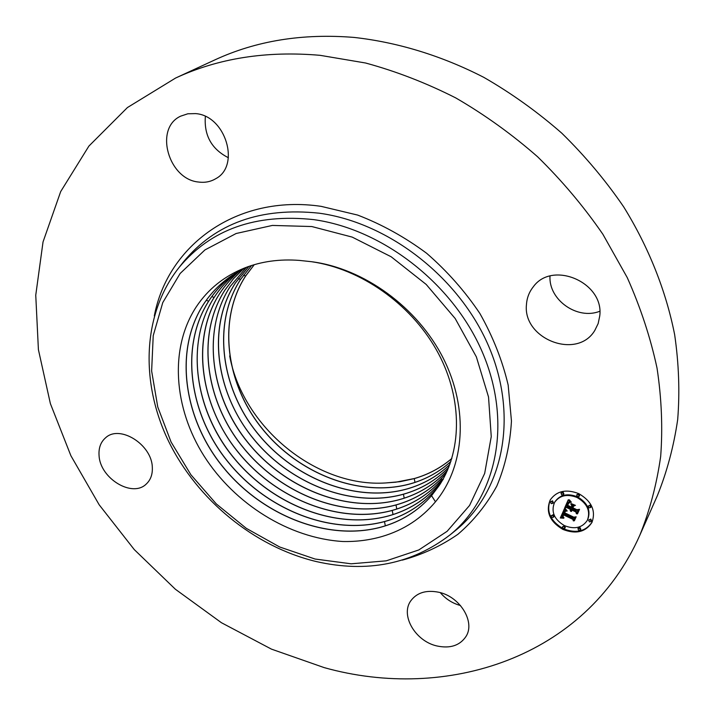 <?xml version="1.0" encoding="UTF-8"?>
<svg xmlns="http://www.w3.org/2000/svg" width="715" height="715" viewBox="0 0 715 715"><rect width="100%" height="100%" fill="white"/><g stroke="black" fill="none" stroke-linecap="round" stroke-linejoin="round"><path stroke-width="1.07" d="M229.685 355.936C242.796 427.445 316.7 487.648 385.707 482.947L400.212 481.669L414.244 478.612C428.33 474.546 440.86 467.842 451.844 458.503M451.853 458.458C440.887 467.789 428.356 474.483 414.289 478.55L395.833 482.187L385.707 482.947M431.556 495.674L435.471 501.796C421.367 518.545 403.662 530.083 382.346 536.42C369.718 540.111 356.535 541.8 342.798 541.505C288.949 538.163 234.609 504.039 204.016 455.973C173.575 407.872 169.187 348.044 196.384 306.672C208.092 289.137 224.17 276.231 244.619 267.973C261.404 261.413 279.681 258.893 299.46 260.412L311.472 261.699C360.521 268.724 410.178 303.589 436.186 349.465C462.158 394.993 462.998 448.823 439.734 484.743L431.556 495.674C417.873 511.216 400.883 521.753 380.568 527.286C327.595 541.407 262.637 515.73 223.42 467.583C184.256 420.214 173.396 351.709 203.051 305.01C210.639 293.195 220.372 283.283 232.232 275.284L246.881 267.115M435.471 501.796C464.705 466.564 469.076 409.355 443.246 358.215C417.426 307.137 363.712 268.313 311.472 261.699M436.865 645.949C415.361 641.203 400.23 615.374 410.732 600.904C416.836 592.646 426.185 589.759 438.778 592.252C460.004 596.605 475.466 621.871 466.028 636.422C459.861 645.591 450.137 648.773 436.865 645.949M460.505 605.542C452.461 603.335 445.731 599.036 440.324 592.655M99.063 455.5C98.536 447.921 100.726 442.004 105.641 437.741C119.771 424.424 151.848 444.56 152.313 467.27C152.67 474.286 150.686 479.845 146.361 483.939C132.454 498.149 100.011 478.469 99.063 455.5M195.588 113.605C225.627 115.58 240.678 165.71 215.796 178.67C210.666 181.735 204.982 182.861 198.725 182.048C168.445 179.563 153.841 128.244 180.698 116.143L187.831 113.783L195.588 113.605M228.371 157.72C211.604 149.167 203.936 135.403 205.357 116.447M175.541 78.069L214.67 59.989C256.14 40.755 302.624 33.239 354.122 37.43C397.62 42.274 441.772 55.734 483.885 77.399C511.457 93.263 537.412 111.853 561.758 133.151C584.906 155.807 605.534 180.35 623.641 206.796C648.782 247.435 666.014 290.96 674.647 334.647C678.866 363.658 679.885 391.972 677.686 419.58C673.745 446.518 666.952 471.927 657.3 495.817L639.827 535.222C585.21 658.327 446.178 701.799 324.208 667.622L271.432 649.122L221.435 622.72L175.381 589.249L134.295 549.621L99.162 504.772L70.892 455.723L50.372 403.591L38.404 349.617L35.75 295.197L43.034 241.929L60.695 191.566L88.901 146.083L127.431 107.545L175.541 78.069C218.254 58.246 266.427 50.667 320.07 55.323L365.553 63C396.128 71.303 426.203 82.949 455.759 97.919C484.699 114.695 511.976 134.322 537.609 156.782C561.981 180.645 583.735 206.465 602.87 234.243L627.243 277.59C640.56 307.468 650.48 337.623 657.022 368.055C661.598 398.309 662.814 427.758 660.678 456.402C656.71 484.323 649.756 510.59 639.827 535.222M599.796 311.257C577.291 320.284 548.45 299.8 550.005 276.088M599.733 316.039L598.142 323.609L594.791 330.464C577.085 360.288 522.531 339.026 526.463 304.527C526.91 297.896 529.172 292.015 533.247 286.876C552.248 260.054 604.425 282.47 599.733 316.039M441.566 481.785L435.14 490.115C421.555 505.568 404.672 516.069 384.5 521.601C331.903 535.732 267.419 510.358 228.541 462.605C189.725 415.63 179.072 347.606 208.61 301.221C215.581 290.379 224.43 281.102 235.164 273.398M235.19 273.38C224.546 281.004 215.716 290.272 208.682 301.176C179.152 347.553 189.797 415.567 228.603 462.534C267.481 510.287 331.957 535.66 384.554 521.521C404.726 515.998 421.6 505.496 435.185 490.034L443.318 479.166M232.071 275.391C220.274 283.408 210.621 293.266 203.123 304.956C173.477 351.664 184.336 420.17 223.491 467.521C262.709 515.658 327.649 541.327 380.621 527.205C400.936 521.673 417.926 511.145 431.601 495.602L439.278 485.44M237.961 271.718C228.487 278.966 220.56 287.537 214.169 297.431C185.033 342.914 194.739 409.74 233.26 457.108C271.682 504.727 336.122 530.173 388.433 515.908C408.462 510.376 425.228 499.919 438.733 484.547L443.22 478.925M443.193 478.97L438.679 484.618L439.073 485.226M237.925 271.745C228.46 278.975 220.515 287.555 214.098 297.485C184.684 343.549 195.124 411.089 233.599 457.68C272.138 505.049 336.148 530.137 388.388 515.989C408.417 510.456 425.184 500 438.679 484.618M240.714 270.181C232.375 276.973 225.305 284.847 219.514 293.794C190.494 338.973 200.003 405.325 238.193 452.318C276.285 499.562 340.269 524.721 392.213 510.447C412.108 504.906 428.759 494.494 442.174 479.193L442.228 479.122C428.803 494.414 412.153 504.835 392.267 510.376C340.403 524.533 276.857 499.74 238.667 452.756C200.522 406.531 190.297 339.491 219.585 293.74C225.368 284.811 232.429 276.946 240.758 270.163M243.538 268.715L233.421 278.787L224.868 290.147C195.687 335.585 205.723 402.161 243.538 448.01C281.406 494.628 344.496 519.144 396.003 504.978C415.755 499.436 432.298 489.06 445.624 473.848L446.142 473.25M243.574 268.697L233.474 278.752L224.939 290.093C195.767 335.532 205.786 402.098 243.601 447.947C281.469 494.557 344.541 519.072 396.056 504.897C415.799 499.356 432.343 488.989 445.668 473.777L446.16 473.205M246.38 267.339L230.141 286.545C201.094 331.68 210.925 397.781 248.418 443.264C285.955 489.516 348.589 513.745 399.739 499.571C418.543 494.262 434.452 484.52 447.465 470.345M246.425 267.321L230.212 286.5C201.433 331.063 210.559 396.476 248.087 442.71C285.517 489.194 348.562 513.781 399.792 499.499C418.57 494.199 434.47 484.466 447.483 470.309M248.918 266.382L235.36 282.997C206.698 327.256 215.644 392.222 252.851 438.089C289.959 484.207 352.558 508.517 403.43 494.235C421.028 489.239 436.114 480.301 448.698 467.422M248.954 266.373L235.432 282.943C206.501 327.765 216.136 393.384 253.298 438.51C290.513 484.386 352.683 508.338 403.483 494.163C421.064 489.167 436.141 480.248 448.707 467.387M251.519 265.524L240.508 279.485C211.703 324.002 221.15 389.166 258.008 433.933C294.902 479.452 356.633 503.137 407.076 488.962C423.495 484.278 437.741 476.11 449.833 464.473M251.555 265.506L240.58 279.44C211.774 323.949 221.221 389.112 258.07 433.88C294.955 479.381 356.687 503.065 407.13 488.89C423.521 484.207 437.759 476.056 449.851 464.437M254.218 264.702L245.594 276.017C216.913 320.24 226.181 384.947 262.718 429.358C299.299 474.51 360.583 497.935 410.678 483.76C425.925 479.381 439.323 471.963 450.888 461.497M254.254 264.684L245.665 275.972C216.985 320.186 226.244 384.876 262.78 429.295C299.353 474.447 360.637 497.863 410.732 483.689C425.952 479.318 439.341 471.909 450.897 461.461M578.801 493.654C591.707 501.224 596.087 510.832 591.931 522.468C585.496 532.148 575.79 534.454 562.83 529.386C549.692 521.521 545.491 511.699 550.237 499.919C556.699 490.892 566.217 488.801 578.801 493.654M577.077 497.497C587.265 503.494 590.706 511.082 587.381 520.261C582.305 527.831 574.681 529.627 564.501 525.65C554.161 519.483 550.845 511.761 554.527 502.484C559.622 495.325 567.138 493.663 577.077 497.497M564.466 508.74L566.682 511.1L564.501 511.198L563.483 512.887L573.546 517.803L574.976 517.374L573.385 520.922L572.778 519.313L563.509 514.88L563.045 516.409L563.983 517.866L562.83 516.668L562.812 514.55L562.213 516.82L563.697 518.232L560.319 517.973L564.466 508.74M565.288 508.597L567.21 511.002L565.288 508.597M565.547 511.261L564.475 512.709L573.859 517.195L576.174 516.793L574.377 520.77L575.727 517.106L573.823 517.463L564.108 512.825L565.601 511.18M568.282 499.758L570.525 502.377L568.184 502.788L566.611 505.648L570.99 507.73L571.205 507.248L567.344 505.416L568.327 503.324L569.748 502.6L568.631 503.333L567.683 505.335L571.294 507.051L571.821 505.871L570.793 503.861L574.726 505.728L572.581 506.309L571.777 508.106L576.496 510.349L578.167 509.929L576.442 513.772L575.798 511.913L571.768 510.001L571.58 511.368L571.079 509.67L570.928 511.475L570.293 509.295L566.351 507.418L564.68 507.9L568.282 499.758M569.337 499.794L571.365 502.207L569.337 499.794M575.432 505.371L571.151 503.583L575.432 505.371M572.867 507.802L576.88 509.715L579.543 509.303L577.505 513.835L579.096 509.625L576.898 509.965L572.527 507.882L573.582 506.193L572.867 507.802M552.159 501.501L552.936 503.289L551.22 503.673L550.452 501.876L552.159 501.501M578.426 494.476L579.213 496.264L577.443 496.675L576.665 494.887L578.426 494.476M562.732 492.787L563.5 494.583L561.767 494.977L560.998 493.171L562.732 492.787M590.42 519.725L591.216 521.467L589.428 521.887L588.642 520.145L590.42 519.725M589.955 505.684L590.742 507.444L588.954 507.873L588.168 506.113L589.955 505.684M563.188 528.582L562.41 526.839L564.144 526.454L564.922 528.197L563.188 528.582M551.855 517.553L551.086 515.783L552.793 515.408L553.562 517.177L551.855 517.553M578.703 530.414L577.926 528.68L579.677 528.278L580.464 530.012L578.703 530.414M570.838 510.287L570.659 508.624L566.718 506.747L565.047 507.23L568.327 499.821M571.741 510.072L571.446 509L571.017 509.777M576.773 513.021L576.156 511.243L572.134 509.321L571.768 510.001M573.957 505.362L572.581 506.309M571.294 507.051L572.188 505.201L571.732 504.307M568.899 502.806L568.327 503.816M567.862 504.817L568.228 503.467M571.205 507.248L570.99 507.73M569.462 502.377L569.828 501.716L568.666 502.028L567.504 503.709M566.351 507.418L566.718 506.747M564.68 507.9L565.047 507.23M570.293 509.295L570.659 508.624M570.221 509.545L570.588 508.866M570.186 509.777L570.552 509.107M570.177 510.018L570.534 509.339M570.195 510.242L570.561 509.572M570.239 510.465L570.606 509.795M570.32 510.68L570.686 510.01M570.427 510.885L570.793 510.215M570.561 511.091L570.829 510.608M571.079 509.67L571.446 509M571.517 509.875L571.884 509.205M571.455 510.027L571.821 509.357M571.41 510.179L571.777 509.5M571.383 510.331L571.75 509.652M571.365 510.474L571.732 509.804M571.365 510.626L571.732 509.956M571.374 510.778L571.714 510.152M571.41 510.921L571.651 510.465M575.798 511.913L576.156 511.243M571.821 505.871L572.188 505.201M568.407 503.673L568.774 503.002M568.488 503.548L568.854 502.877M567.862 504.129L568.219 503.476M567.594 504.772L567.96 504.102M567.504 504.978L567.88 504.307M567.344 505.416L567.71 504.745M567.612 503.512L567.978 502.842M567.728 503.333L568.094 502.663M567.835 503.172L568.202 502.502M567.951 503.029L568.318 502.359M568.067 502.895L568.434 502.234M568.184 502.788L568.55 502.118M568.3 502.699L568.666 502.028M568.416 502.627L568.783 501.957M568.55 502.565L568.917 501.894M568.693 502.511L569.06 501.841M568.863 502.466L569.229 501.796M569.042 502.43L569.408 501.76M569.247 502.395L569.614 501.733M569.703 502.368L569.98 501.858M562.589 517.428L560.694 517.303L564.412 508.678M563.152 515.703L563.599 514.183L563.179 513.879L562.634 514.845M573.716 520.171L573.144 518.634L563.876 514.21L563.509 514.88M565.467 510.993L565.833 510.322L564.868 510.528L563.921 511.851M560.319 517.973L560.694 517.303M560.694 517.991L561.069 517.311M561.061 518.009L561.436 517.338M561.418 518.035L561.793 517.356M561.767 518.062L562.133 517.383M562.106 518.098L562.473 517.419M562.437 518.134L562.741 517.58M562.723 514.702L563.089 514.022M562.812 514.55L563.179 513.879M563.232 514.854L563.599 514.183M563.009 515.318L563.384 514.639M562.937 515.488L563.313 514.818M562.884 515.658L563.25 514.979M562.839 515.819L563.206 515.149M562.803 515.98L563.17 515.3M562.785 516.123L563.152 515.452M562.776 516.275L563.143 515.595M562.776 516.409L563.125 515.783M562.803 516.543L563.054 516.069M572.778 519.313L573.144 518.634M564.001 511.708L564.376 511.037M564.09 511.582L564.466 510.912M564.189 511.466L564.555 510.796M564.287 511.368L564.662 510.698M564.394 511.279L564.761 510.608M564.501 511.198L564.868 510.528M564.618 511.136L564.984 510.465M564.734 511.091L565.1 510.412M564.859 511.046L565.225 510.376M564.993 511.019L565.359 510.349M565.136 511.002L565.511 510.331M565.297 510.993L565.663 510.322M565.645 511.002L565.949 510.447M565.842 511.019L566.092 510.573M564.662 512.244L564.689 511.654M574.681 520.1L575.897 516.838M564.108 512.825L564.475 512.154M574.047 520.824L574.413 520.145M564.761 512.056L565.127 511.386M564.85 511.922L565.216 511.243M565.056 511.663L565.306 511.207M573.09 507.301L573.305 506.283M577.8 513.173L579.275 509.348M572.527 507.882L572.885 507.203M577.157 513.915L577.523 513.236M550.434 499.588C545.983 511.297 550.237 520.994 563.197 528.698C575.941 533.712 585.576 531.522 592.1 522.12M587.381 520.261L587.739 519.573C591.055 510.403 587.623 502.815 577.443 496.827C567.504 493.001 559.997 494.664 554.912 501.823L554.527 502.484M552.936 503.289L553.312 502.627L552.543 500.84L550.452 501.876M579.213 496.264L579.57 495.593L578.793 493.806L576.665 494.887M563.5 494.583L563.876 493.922L563.098 492.126L560.998 493.171M591.216 521.467L591.564 520.779L590.769 519.045L588.642 520.145M590.742 507.444L591.091 506.774L590.304 505.013L588.168 506.113M564.922 528.197L565.288 527.509L564.51 525.766L562.41 526.839M553.562 517.177L553.937 516.507L553.169 514.737L551.086 515.783M580.464 530.012L580.821 529.323L580.035 527.59L578.283 527.992L577.926 528.68M311.803 226.539L352.2 237.103L391.141 256.756L426.203 284.445L455.187 318.524L476.351 356.839L488.533 397.013L491.25 436.615L484.681 473.401L469.576 505.451L447.125 531.299L418.802 549.951L386.234 560.837L351.11 563.804L315.065 559.032L279.645 546.984L246.291 528.331L216.314 503.923L190.905 474.769L171.082 442.022L157.756 406.951L151.634 370.987L153.225 335.666L162.761 302.597L180.153 273.47L204.919 249.937L236.129 233.51L272.37 225.431L311.803 226.539M179.036 267.517C210.702 229.363 255.595 213.401 313.706 219.621C384.071 229.354 455.214 285.643 483.626 355.194C512.199 424.79 495.987 497.211 450.343 534.659C411.831 564.242 367.036 573.189 315.941 561.481C254.057 546.528 197.277 499.874 168.606 441.307C140.247 382.793 142.071 314.144 179.036 267.517L183.621 261.681C215.537 223.205 260.734 207.046 319.212 213.195C390.006 222.839 461.524 279.368 489.981 349.331C518.598 419.339 502.118 492.242 456.116 529.985L450.343 534.659M181.673 264.157L183.621 261.681L181.673 264.157M154.315 315.914C167.587 245.54 236.692 193.944 321.098 206.349L357.652 215.072C381.926 224.412 404.922 237.148 426.649 253.289C447.17 271.119 464.929 291.202 479.917 313.536C492.984 336.729 502.395 360.557 508.159 385.036L511.457 421.028C510.108 444.373 505.228 466.055 496.809 486.075C486.558 504.799 473.598 520.869 457.931 534.284C441.021 546.001 422.494 554.608 402.339 560.122M384.5 521.601L385.322 525.82M208.61 301.221L206.304 300.291M214.098 297.485L211.828 296.564M442.174 479.193L442.567 479.792M392.213 510.447L393.027 514.541M396.003 504.978L396.798 509.009M403.43 494.235L404.216 498.158M240.508 279.485L238.408 278.618M245.594 276.017L243.529 275.168M414.244 478.612L414.995 482.366M567.764 504.352L568.139 503.682M567.674 504.567L568.041 503.896M567.433 505.183L567.799 504.513"/></g></svg>
